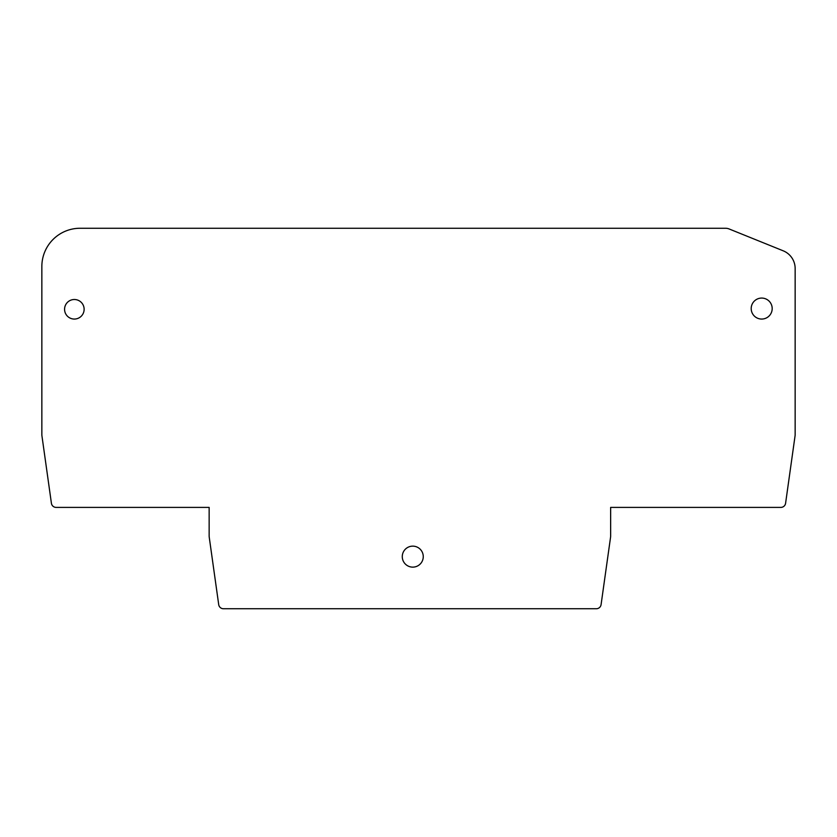 <?xml version="1.0" encoding="UTF-8"?>
<svg xmlns="http://www.w3.org/2000/svg" width="837" height="837" viewBox="0 0 837 837"><rect width="100%" height="100%" fill="white"/><g stroke="black" fill="none" stroke-linecap="round" stroke-linejoin="round"><path stroke-width="1.26" d="M218.708 604.617A4.781 4.781 0 0 0 223.437 608.74L596.352 608.74A4.781 4.781 0 0 0 601.081 604.617L610.56 537.228A9.563 9.563 0 0 0 610.644 535.9L610.644 507.4L780.848 507.4A4.781 4.781 0 0 0 785.587 503.288L795.056 435.899A9.563 9.563 0 0 0 795.15 434.57L795.15 268.531A19.115 19.115 0 0 0 783.191 250.807L729.121 228.961A9.563 9.563 0 0 0 725.543 228.26L80.09 228.26A38.24 38.24 0 0 0 41.85 266.501L41.85 434.57A9.563 9.563 0 0 0 41.944 435.899L51.413 503.288A4.781 4.781 0 0 0 56.152 507.4L209.145 507.4L209.145 535.9A9.563 9.563 0 0 0 209.24 537.228L218.708 604.617M402.273 556.636A10.494 10.494 0 0 1 418.008 547.544A10.494 10.494 0 0 1 418.008 565.728A10.494 10.494 0 0 1 402.273 556.636M64.575 309.282A9.772 9.772 0 0 1 79.243 300.818A9.772 9.772 0 0 1 79.243 317.746A9.772 9.772 0 0 1 64.575 309.282M751.197 308.56A10.494 10.494 0 0 1 766.943 299.479A10.494 10.494 0 0 1 766.943 317.652A10.494 10.494 0 0 1 751.197 308.56"/></g></svg>

